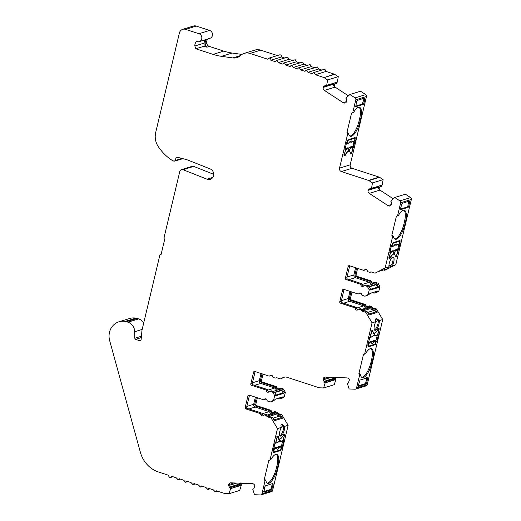 <?xml version="1.0" encoding="UTF-8"?>
<svg xmlns="http://www.w3.org/2000/svg" width="521" height="521" viewBox="0 0 521 521"><rect width="100%" height="100%" fill="white"/><g stroke="black" fill="none" stroke-linecap="round" stroke-linejoin="round"><path stroke-width="0.78" d="M328.569 377.197L323.105 378.884A2.768 2.533 72.9 0 1 325.508 377.08L346.934 377.907A2.768 2.533 72.9 0 1 349.389 379.9L348.406 383L347.39 383.384L349.122 388.966L355.068 389.194A1.661 1.517 72.9 0 0 356.533 388.034L359.62 375.068L358.884 373.694L363.384 354.794L364.628 354.065L372.066 322.825L365.729 312.268L361.574 310.913A1.661 1.517 -107.1 0 0 360.467 309.669L359.093 309.22A1.107 1.009 -107.1 0 0 358.031 309.559A1.661 1.517 72.9 0 1 355.315 308.673A1.107 1.009 -107.1 0 0 354.554 307.748L340.493 303.17A1.107 1.009 72.9 0 1 339.757 301.796L342.551 290.073A1.107 1.009 72.9 0 1 343.788 289.344L357.849 293.922A1.107 1.009 -107.1 0 0 358.904 293.59A1.661 1.517 72.9 0 1 361.626 294.476A1.107 1.009 -107.1 0 0 362.382 295.4L364.453 296.071A1.661 1.517 -107.1 0 0 365.612 295.954L368.165 294.45L369.246 289.897L367.728 287.071A1.661 1.517 -107.1 0 0 366.784 286.263L364.72 285.593A1.107 1.009 -107.1 0 0 363.665 285.931A1.661 1.517 72.9 0 1 360.942 285.046A1.107 1.009 -107.1 0 0 360.187 284.114L346.126 279.543A1.107 1.009 72.9 0 1 345.384 278.168L348.178 266.446A1.107 1.009 72.9 0 1 349.415 265.717L363.476 270.295A1.107 1.009 -107.1 0 0 364.537 269.956A1.661 1.517 72.9 0 1 367.259 270.842A1.107 1.009 -107.1 0 0 368.015 271.767L369.396 272.216A1.661 1.517 -107.1 0 0 370.887 271.825L375.042 273.18L385.136 267.97L392.58 236.723L391.838 235.355L396.344 216.449L397.582 215.72L400.669 202.76L411.336 199.471L395.804 264.681L392.3 265.762A5.809 1.973 108 0 0 393.303 257.074A5.809 1.973 108 0 0 392.821 257.087A5.809 1.973 108 0 0 389.995 260.982A5.809 1.973 108 0 0 388.959 266.791L385.136 267.97M266.993 416.67L268.484 416.207L272.639 417.562L274.515 420.681L282.512 418.22L280.637 415.094L281.809 414.736L288.146 425.292L272.613 490.502L261.946 493.784L265.033 480.824L264.297 479.45L268.797 460.551L270.041 459.822L277.485 428.581L271.141 418.018L266.993 416.67A1.661 1.517 -107.1 0 0 265.886 415.426L264.505 414.977A1.107 1.009 -107.1 0 0 263.45 415.309A1.661 1.517 72.9 0 1 260.728 414.423A1.107 1.009 -107.1 0 0 259.972 413.498L245.912 408.92A1.107 1.009 72.9 0 1 245.17 407.552L247.963 395.823A1.107 1.009 72.9 0 1 249.201 395.1L263.261 399.679A1.107 1.009 -107.1 0 0 264.323 399.34A1.661 1.517 72.9 0 1 267.039 400.226A1.107 1.009 -107.1 0 0 267.801 401.15L269.865 401.828A1.661 1.517 -107.1 0 0 271.024 401.704L273.577 400.206L274.665 395.654L273.141 392.821A1.661 1.517 -107.1 0 0 272.196 392.02L270.132 391.349A1.107 1.009 -107.1 0 0 269.077 391.681A1.661 1.517 72.9 0 1 266.355 390.796A1.107 1.009 -107.1 0 0 265.599 389.871L251.539 385.293A1.107 1.009 72.9 0 1 250.796 383.925L253.59 372.196A1.107 1.009 72.9 0 1 254.834 371.473L268.895 376.045A1.107 1.009 -107.1 0 0 269.95 375.713A1.661 1.517 72.9 0 1 272.672 376.598A1.107 1.009 -107.1 0 0 273.427 377.523L274.808 377.972A1.661 1.517 -107.1 0 0 276.299 377.582L280.454 378.93L283.444 377.393A5.529 5.06 72.9 0 1 283.971 377.197A5.529 5.06 72.9 0 1 286.85 377.237L319.126 387.741A1.661 1.517 72.9 0 0 319.523 387.813L323.613 387.969L325.202 382.857L335.869 379.568L335.85 378.415L335.648 379.308L325.202 382.857M182.005 158.436L175.31 160.501L175.916 157.935A1.107 1.009 72.9 0 1 177.094 157.186L186.108 159.485A11.065 10.12 72.9 0 1 186.733 159.66A11.065 10.12 72.9 0 1 187.326 159.875L210.139 168.902A5.529 5.06 72.9 0 1 213.701 174.275A5.529 5.06 72.9 0 1 210.224 179.335A5.529 5.06 72.9 0 1 207.345 179.296A5.529 5.06 72.9 0 1 207.045 179.191L183.047 169.696L193.714 166.407L213.701 174.314M240.5 55.584L232.874 57.935A11.065 10.12 72.9 0 0 236.951 57.616A11.065 10.12 72.9 0 0 240.598 55.493A11.065 10.12 -107.1 0 1 244.245 53.37A11.065 10.12 -107.1 0 1 250.008 53.442L267.892 59.264A1.661 1.517 72.9 0 1 269.754 58.176A1.661 1.517 72.9 0 1 270.861 60.234L281.529 56.945L284.726 57.987M268.888 58.163L279.556 54.874A1.661 1.517 72.9 0 1 281.529 56.945M352.724 112.744L351.486 113.474L352.724 112.744L355.817 99.771A1.661 1.517 72.9 0 0 355.075 97.896L349.884 94.503L345.931 98.235L346.628 99.172L346.537 101.602L343.124 102.644L324.414 90.4A2.768 2.533 72.9 0 1 323.15 87.411L333.603 84.187A2.768 2.533 -107.1 0 0 333.844 85.991L334.059 85.926A2.768 2.533 -107.1 0 0 335.081 87.118L348.412 95.838M353.564 112.49A14.106 4.787 -72 0 1 358.357 107.365A14.106 4.787 -72 0 1 359.529 107.339A14.106 4.787 -72 0 1 360.604 119.075L360.102 121.178A14.106 4.787 -72 0 1 350.301 136.268A14.106 4.787 -72 0 1 348.562 133.493L347.722 133.747L346.979 132.38L351.486 113.474M349.337 151.207A8.297 2.813 108 0 0 348.647 151.22A8.297 2.813 108 0 0 345.286 155.265A1.107 0.378 -72 0 1 344.837 155.805L344.414 155.935A1.107 0.378 -72 0 1 344.322 155.935A1.107 0.378 -72 0 1 344.238 155.017L345.553 149.481L344.915 149.677L346.589 142.637L347.233 142.441L347.611 140.839A1.107 0.378 -72 0 1 348.288 139.654L355.009 137.583A1.107 0.378 -72 0 1 355.101 137.583A1.107 0.378 -72 0 1 355.185 138.501L354.808 140.103L355.446 139.908L351.805 152.679A1.107 0.378 -72 0 1 351.134 153.864L350.705 153.995A1.107 0.378 -72 0 1 350.613 153.995A1.107 0.378 -72 0 1 350.464 153.669A8.297 2.813 108 0 0 349.337 151.207L348.347 150.888A8.297 2.813 108 0 0 348.217 150.856M392.58 236.723L393.42 236.469A14.106 4.787 108 0 0 395.159 239.243A14.106 4.787 108 0 0 404.967 224.154L405.462 222.05A14.106 4.787 108 0 0 404.394 210.315A14.106 4.787 108 0 0 403.215 210.341A14.106 4.787 108 0 0 398.422 215.466L396.344 216.449M388.913 266.159L391.571 264.928A5.809 1.973 108 0 0 392.743 257.113M388.959 266.791L388.275 267.488L392.3 265.762M394.202 254.183A8.297 2.813 -72 0 1 395.322 256.645A1.107 0.378 108 0 0 395.472 256.97A1.107 0.378 108 0 0 395.563 256.97L395.993 256.84A1.107 0.378 108 0 0 396.67 255.655L400.304 242.884L399.666 243.079L400.043 241.477A1.107 0.378 108 0 0 399.959 240.559A1.107 0.378 108 0 0 399.868 240.559L393.147 242.63A1.107 0.378 108 0 0 392.469 243.815L392.092 245.417L391.453 245.612L389.773 252.652L390.411 252.457L389.096 257.993A1.107 0.378 108 0 0 389.18 258.911A1.107 0.378 108 0 0 389.272 258.911L389.701 258.781A1.107 0.378 108 0 0 390.144 258.24A8.297 2.813 -72 0 1 393.505 254.196A8.297 2.813 -72 0 1 394.202 254.183L393.212 253.864A8.297 2.813 108 0 0 393.075 253.831M374.456 329.975A5.809 1.973 108 0 0 377.126 326.302A5.809 1.973 108 0 0 378.285 320.715L376.09 318.67C375.446 318.917 375.38 319.907 375.888 321.646L372.066 322.825M361.574 310.913L363.072 310.451L367.22 311.805L369.096 314.931L377.1 312.463L375.224 309.337L376.396 308.979L382.733 319.536L379.229 320.617C377.823 319.158 376.774 318.507 376.084 318.67L376.729 318.709M379.229 320.617A5.809 1.973 -72 0 1 378.194 326.426A5.809 1.973 -72 0 1 375.374 330.321A5.809 1.973 -72 0 1 374.886 330.327A5.809 1.973 -72 0 1 375.888 321.646M364.628 354.065L363.384 354.794M365.462 353.805A14.106 4.787 -72 0 1 370.255 348.679A14.106 4.787 -72 0 1 371.434 348.66A14.106 4.787 -72 0 1 372.508 360.395L372.007 362.499A14.106 4.787 -72 0 1 362.199 377.582A14.106 4.787 -72 0 1 360.46 374.807L359.62 375.068M279.868 435.725A5.809 1.973 108 0 0 282.538 432.059A5.809 1.973 108 0 0 283.698 426.471L281.503 424.42C280.858 424.674 280.799 425.664 281.307 427.402L277.485 428.581M281.307 427.402A5.809 1.973 108 0 0 280.305 436.084A5.809 1.973 108 0 0 280.786 436.077A5.809 1.973 108 0 0 283.606 432.183A5.809 1.973 108 0 0 284.642 426.373C283.235 424.915 282.187 424.263 281.496 424.426L282.141 424.465M265.033 480.824L265.873 480.564A14.106 4.787 108 0 0 267.612 483.338A14.106 4.787 108 0 0 277.419 468.249L277.921 466.152A14.106 4.787 108 0 0 276.846 454.416A14.106 4.787 108 0 0 275.668 454.436A14.106 4.787 108 0 0 270.881 459.561L268.797 460.551M233.981 482.954L228.517 484.641A2.768 2.533 72.9 0 1 230.92 482.837L252.346 483.664A2.768 2.533 72.9 0 1 254.802 485.65L253.818 488.757L252.802 489.134L253.577 488.9M175.31 160.501L174.066 161.23L172.197 160.383A46.467 42.514 -107.1 0 1 158.189 146.466A16.594 15.181 -107.1 0 1 155.681 132.549L179.393 33.012A5.529 5.06 72.9 0 1 182.715 29.339A5.529 5.06 72.9 0 1 185.593 29.371L196.261 26.083L209.618 30.433L198.95 33.722L185.593 29.371M270.861 60.234L275.316 61.68L276.312 60.579L277.179 60.592L278.286 62.65L288.953 59.361L287.839 57.303L286.98 57.297M343.632 154.939L344.622 155.258L345.384 154.639C346.556 152.321 347.702 150.966 348.803 150.569L349.519 150.549L350.373 152.907M388.49 257.915L389.48 258.234L390.242 257.615C391.421 255.297 392.56 253.942 393.661 253.545L394.377 253.525L395.237 255.883M278.286 62.65L282.74 64.096L283.737 62.995L284.596 63.008L285.71 65.066L296.371 61.778L295.264 59.72L283.737 62.995M370.998 188.394L381.867 185.32L379.796 186.928L378.917 188.908A2.768 2.533 -107.1 0 0 379.939 190.1L393.27 198.82M326.139 85.411L337.009 82.338L334.938 83.946L333.844 85.991M285.71 65.066L290.158 66.512L291.154 65.412L292.02 65.425L293.128 67.483L303.795 64.194L302.688 62.136L291.154 65.412M293.128 67.483L297.582 68.928L298.579 67.828L299.445 67.841L300.552 69.899L311.219 66.61L310.106 64.552L298.579 67.828M300.552 69.899L305.006 71.344L306.003 70.244L306.862 70.257L307.97 72.315L318.637 69.026L317.53 66.968L305.996 70.244M307.97 72.315L312.424 73.761L313.421 72.66L314.287 72.673L315.394 74.731L326.061 71.442L324.954 69.384L324.088 69.378M232.874 57.935L221.49 56.333A55.317 50.609 72.9 0 1 213.082 54.386L195.857 48.779L204.069 46.245L204.115 42.755A5.256 4.806 72.9 0 1 204.883 39.883M204.121 43.145L194.854 45.998L195.857 48.779M194.854 45.998A5.256 4.806 72.9 0 1 196.749 41.472A4.148 3.797 -107.1 0 0 199.237 41.621A4.148 3.797 -107.1 0 0 201.835 37.707A4.148 3.797 -107.1 0 0 198.95 33.722M182.949 158.677L174.066 161.23M161.165 254.15L160.012 254.508L161.002 254.828L165.007 238.025L164.017 237.706L179.797 171.461A2.768 2.533 72.9 0 1 183.047 169.696M160.012 254.508L142.09 329.754A5.529 5.06 72.9 0 0 141.959 330.548L141.093 339.874L139.83 340.76L135.551 339.366L134.783 338.279L134.692 331.734A9.704 8.877 -107.1 0 0 127.938 322.18L126.453 321.698L137.121 318.409L138.606 318.891L127.938 322.18M140.403 340.767L139.83 340.76L140.878 340.434M229.025 493.726L230.614 488.613L241.282 485.325L239.693 490.437L229.025 493.726L224.935 493.569L216.274 490.802L215.277 491.909L213.304 489.838L208.849 488.385L207.853 489.493L205.88 487.422L201.425 485.969L200.429 487.076L198.462 485.005L194.007 483.553L193.011 484.66L191.038 482.589L186.583 481.137L185.587 482.244L183.613 480.173L179.159 478.721L178.169 479.821L176.196 477.757L171.741 476.305A1.661 1.517 72.9 0 1 169.214 476.975A1.661 1.517 72.9 0 1 168.771 475.341L158.573 472.019A27.659 25.308 -107.1 0 1 140.39 452.339L109.664 340.662A15.825 14.477 -107.1 0 1 118.983 321.783A15.825 14.477 -107.1 0 1 125.229 321.392A9.704 8.877 72.9 0 1 126.453 321.698M230.608 488.281L229.585 487.819L240.038 484.602L241.067 485.058L230.614 488.613M240.038 484.602L239.862 483.898L229.409 487.115L229.585 487.819M229.409 487.115L228.53 485.611L236.794 483.065M228.517 484.641L228.53 485.611M253.258 489.037L252.809 489.466L254.535 494.722L260.487 494.95A1.661 1.517 72.9 0 0 260.949 494.891L271.617 491.603A1.661 1.517 72.9 0 0 272.613 490.502M261.946 493.784A1.661 1.517 72.9 0 1 260.949 494.891M325.195 382.525L324.173 382.062L334.625 378.845L333.753 377.399M334.443 378.142L323.99 381.365L324.173 382.062M323.99 381.365L323.118 379.855L331.376 377.308M323.105 378.884L323.118 379.855M347.839 383.28L348.165 383.143M399.933 200.878L394.742 197.485L405.41 194.196L410.6 197.596L399.933 200.878A1.661 1.517 72.9 0 1 400.669 202.76M394.742 197.485L390.789 201.217L391.486 202.155L390.958 205.404A2.768 2.533 72.9 0 1 387.982 205.626L369.272 193.382A2.768 2.533 72.9 0 1 368.008 190.393L378.461 187.169A2.768 2.533 -107.1 0 0 378.702 188.973M378.461 187.169L378.904 186.349L368.451 189.572L368.008 190.393M368.451 189.572L369.363 188.836M379.19 177.12L368.523 180.403L341.379 171.565A2.768 2.533 72.9 0 1 339.529 168.133L350.197 164.851A2.768 2.533 -107.1 0 0 352.04 168.283L379.19 177.12A1.661 1.517 72.9 0 1 379.562 177.296L383.13 179.634L382.225 184.968L371.408 188.537M371.558 188.257L372.463 182.917L368.894 180.585L379.562 177.296M368.523 180.403A1.661 1.517 72.9 0 1 368.894 180.585M339.529 168.133L347.722 133.747M343.124 102.644A2.768 2.533 72.9 0 0 346.1 102.422L346.537 101.602M333.603 84.187L334.046 83.367L323.593 86.59L323.15 87.411M323.593 86.59L324.505 85.854M326.706 85.275L327.605 79.934L324.036 77.603L334.703 74.314L338.272 76.652L337.367 81.986L326.55 85.555M326.061 71.442L334.332 74.138L324.036 77.603M323.665 77.421L315.394 74.731M208.602 38.736A4.148 3.797 -107.1 0 0 206.537 42.663C206.941 44.734 207.899 45.991 209.409 46.434L223.743 51.097A55.317 50.609 -107.1 0 0 232.158 53.044L241.972 54.425M250.008 53.442L260.676 50.153A11.065 10.12 -107.1 0 0 254.912 50.088L244.245 53.37M260.676 50.153L277.302 55.571M350.197 164.851L366.478 96.489L355.817 99.771M364.83 98.026L363.997 103.191L363.313 104.376L355.745 106.707L356.579 101.543L357.256 100.364L364.921 98.026M349.832 136.027A14.106 4.787 108 0 0 359.112 120.852L359.614 118.755A14.106 4.787 108 0 0 359.008 107.261M346.979 132.38L347.435 132.236L348.562 133.493M398.422 215.466L397.582 215.72M408.177 207.351L408.855 206.166L409.688 201.002L402.114 203.34L400.428 208.765L400.603 209.683L408.177 207.351L407.22 207.019L407.904 205.834L408.731 200.67M394.69 239.002A14.106 4.787 108 0 0 403.977 223.828L404.472 221.731A14.106 4.787 108 0 0 403.873 210.237M391.838 235.355L392.3 235.212L393.42 236.469M395.804 264.681L388.699 268.348L378.031 271.636L375.042 273.18M366.074 269.442A1.661 1.517 -107.1 0 0 366.029 269.5A1.107 1.009 72.9 0 1 365.547 269.839L364.055 270.301M349.728 265.814A1.107 1.009 -107.1 0 0 349.669 265.984L346.875 277.706A1.107 1.009 -107.1 0 0 347.618 279.08L361.678 283.658L360.187 284.114M360.942 285.046L362.434 284.583A1.107 1.009 -107.1 0 0 361.678 283.658M362.434 284.583A1.661 1.517 -107.1 0 0 363.619 285.983M364.72 285.593L366.211 285.137A1.107 1.009 -107.1 0 0 365.638 285.124L364.146 285.586M366.211 285.137L368.282 285.808L366.784 286.263M367.728 287.071L369.22 286.609A1.661 1.517 -107.1 0 0 368.282 285.808M369.246 289.897L370.744 289.435L370.62 289.963L378.617 287.494L377.627 287.175L376.025 284.394L373.961 283.717L367.748 285.632M369.22 286.609L370.744 289.435M373.635 282.662L374.807 282.297A1.107 1.009 72.9 0 1 375.387 282.31L377.451 282.981A1.661 1.517 72.9 0 1 378.389 283.782L379.913 286.609L378.832 291.167L377.66 291.526L377.784 290.998L369.78 293.466L369.656 293.994L367.103 295.492A1.661 1.517 72.9 0 1 366.81 295.622L365.312 296.084M369.656 293.994L368.165 294.45M360.447 293.069A1.661 1.517 -107.1 0 0 360.402 293.128A1.107 1.009 72.9 0 1 359.92 293.466L358.422 293.929M344.094 289.442A1.107 1.009 -107.1 0 0 344.042 289.611L341.248 301.333A1.107 1.009 -107.1 0 0 341.991 302.708L356.051 307.286L354.554 307.748M355.315 308.673L356.807 308.211A1.107 1.009 -107.1 0 0 356.051 307.286M356.807 308.211A1.661 1.517 -107.1 0 0 357.986 309.617M359.093 309.22L360.584 308.764A1.107 1.009 -107.1 0 0 360.011 308.758L358.513 309.214M360.584 308.764L361.965 309.214L360.467 309.669M363.072 310.451A1.661 1.517 -107.1 0 0 361.965 309.214M367.22 311.805L365.729 312.268M356.533 388.034L367.201 384.745L382.733 319.536M378.415 334.756L376.742 341.796L376.097 341.991L375.719 343.593A1.107 0.378 -72 0 1 375.042 344.772L368.321 346.843A1.107 0.378 -72 0 1 368.23 346.849A1.107 0.378 -72 0 1 368.145 345.924L368.529 344.322L367.885 344.524L371.525 331.747A1.107 0.378 -72 0 1 372.202 330.568L372.626 330.438A1.107 0.378 -72 0 1 372.717 330.431A1.107 0.378 -72 0 1 372.867 330.763A8.297 2.813 108 0 0 373.993 333.219A8.297 2.813 108 0 0 378.044 329.168A1.107 0.378 -72 0 1 378.493 328.627L378.917 328.497A1.107 0.378 -72 0 1 379.014 328.497A1.107 0.378 -72 0 1 379.099 329.415L377.777 334.951L378.415 334.756M367.585 377.725L366.751 382.889L366.074 384.068L358.507 386.4L358.324 385.481L360.018 380.056L367.683 377.725M361.73 377.341A14.106 4.787 108 0 0 371.017 362.173L371.519 360.076A14.106 4.787 108 0 0 370.913 348.575M358.884 373.694L359.34 373.557L360.46 374.807M284.733 377.035L280.454 378.93M271.487 375.198A1.661 1.517 -107.1 0 0 271.441 375.25A1.107 1.009 72.9 0 1 270.959 375.595L269.468 376.058M255.14 371.571A1.107 1.009 -107.1 0 0 255.088 371.74L252.294 383.463A1.107 1.009 -107.1 0 0 253.03 384.837L267.091 389.415L265.599 389.871M266.355 390.796L267.846 390.34A1.107 1.009 -107.1 0 0 267.091 389.415M267.846 390.34A1.661 1.517 -107.1 0 0 269.031 391.74M270.132 391.349L271.63 390.887A1.107 1.009 -107.1 0 0 271.05 390.88L269.559 391.343M271.63 390.887L273.694 391.558L272.196 392.02M273.141 392.821L274.632 392.365A1.661 1.517 -107.1 0 0 273.694 391.558M274.665 395.654L276.156 395.192L276.032 395.719L284.03 393.251L283.04 392.932L281.444 390.144L279.38 389.474L273.16 391.388M274.632 392.365L276.156 395.192M279.048 388.419L280.226 388.054A1.107 1.009 72.9 0 1 280.799 388.06L282.864 388.731A1.661 1.517 72.9 0 1 283.808 389.539L285.332 392.365L284.245 396.917L283.072 397.282L283.196 396.755L275.199 399.223L275.068 399.744L272.516 401.248A1.661 1.517 72.9 0 1 272.223 401.378L270.725 401.834M275.068 399.744L273.577 400.206M265.86 398.825A1.661 1.517 -107.1 0 0 265.814 398.884A1.107 1.009 72.9 0 1 265.332 399.223L263.841 399.685M249.513 395.198A1.107 1.009 -107.1 0 0 249.455 395.367L246.661 407.09A1.107 1.009 -107.1 0 0 247.403 408.464L261.464 413.042L259.972 413.498M260.728 414.423L262.219 413.967A1.107 1.009 -107.1 0 0 261.464 413.042M262.219 413.967A1.661 1.517 -107.1 0 0 263.405 415.367M264.505 414.977L265.997 414.514A1.107 1.009 -107.1 0 0 265.423 414.508L263.926 414.97M265.997 414.514L267.377 414.963L265.886 415.426M268.484 416.207A1.661 1.517 -107.1 0 0 267.377 414.963M272.639 417.562L271.141 418.018M288.146 425.292L284.642 426.373M270.881 459.561L270.041 459.822M273.18 484.393L272.997 483.475L265.43 485.813L264.753 486.992L263.919 492.156L271.487 489.825L273.18 484.393L272.229 484.061L272.047 483.143M280.454 450.528A1.107 0.378 108 0 0 281.132 449.349L281.516 447.747L282.154 447.546L283.834 440.505L283.19 440.707L284.512 435.172A1.107 0.378 108 0 0 284.427 434.247A1.107 0.378 108 0 0 284.336 434.253L283.906 434.384A1.107 0.378 108 0 0 283.457 434.924A8.297 2.813 -72 0 1 279.406 438.975A8.297 2.813 -72 0 1 278.286 436.513A1.107 0.378 108 0 0 278.136 436.188A1.107 0.378 108 0 0 278.038 436.188L277.615 436.324A1.107 0.378 108 0 0 276.938 437.503L275.616 443.039L274.977 443.234L273.304 450.274L273.942 450.079L273.558 451.681A1.107 0.378 108 0 0 273.642 452.599A1.107 0.378 108 0 0 273.733 452.599L280.454 450.528L279.497 450.216M267.143 483.097A14.106 4.787 108 0 0 276.43 467.93L276.931 465.826A14.106 4.787 108 0 0 276.325 454.332M264.297 479.45L264.753 479.313L265.873 480.564M125.229 321.392L135.896 318.11A15.825 14.477 -107.1 0 0 129.651 318.5L118.983 321.783M143.711 322.935A9.704 8.877 -107.1 0 0 138.606 318.891M199.237 41.621L209.898 38.339A4.148 3.797 -107.1 0 0 212.503 34.419A4.148 3.797 -107.1 0 0 209.618 30.433M204.115 42.755L205.15 43.093C205.391 45.171 205.99 46.532 206.954 47.19L209.409 46.434M181.458 169.625L192.125 166.336A2.768 2.533 72.9 0 1 193.714 166.407M182.715 29.339L193.376 26.05A5.529 5.06 72.9 0 1 196.261 26.083M288.953 59.361L292.151 60.403M296.371 61.778L299.568 62.82M303.795 64.194L306.993 65.236M311.219 66.61L314.417 67.652M318.637 69.026L321.835 70.068M334.703 74.314L334.332 74.138M336.631 83.034L337.367 81.986M336.846 82.969A1.433 1.316 72.9 0 1 336.006 83.607M335.329 83.692A0.554 0.508 -107.1 0 0 335.153 83.881L334.059 85.926M349.884 94.503L360.552 91.214L365.742 94.614A1.661 1.517 72.9 0 1 366.478 96.489M381.489 186.017L382.225 184.968M381.704 185.951A1.433 1.316 72.9 0 1 380.864 186.59M380.187 186.674A0.554 0.508 -107.1 0 0 380.011 186.863L378.917 188.908M410.6 197.596A1.661 1.517 72.9 0 1 411.336 199.471M388.692 268.348L385.709 269.891L384.537 270.249L383.554 269.93M357.601 268.38L356.051 274.88A1.107 1.009 -107.1 0 0 356.787 276.254L370.854 280.832A1.107 1.009 72.9 0 1 371.61 281.757A1.661 1.517 -107.1 0 0 372.977 283.203M378.832 291.167L376.273 292.665A1.661 1.517 72.9 0 1 375.98 292.795L373.941 293.147L372.554 292.691M351.968 292.007L350.425 298.507A1.107 1.009 -107.1 0 0 351.161 299.881L365.221 304.459A1.107 1.009 72.9 0 1 365.976 305.384A1.661 1.517 -107.1 0 0 367.351 306.83M368.008 306.289L369.181 305.931A1.107 1.009 72.9 0 1 369.754 305.938L371.134 306.387A1.661 1.517 72.9 0 1 372.241 307.624L376.396 308.979M367.201 384.745A1.661 1.517 72.9 0 1 366.204 385.846L355.537 389.135M335.517 377.471A1.433 1.316 72.9 0 1 335.85 378.415M335.869 379.568L334.28 384.687L323.613 387.969M263.014 374.137L261.464 380.636A1.107 1.009 -107.1 0 0 262.206 382.01L276.267 386.589A1.107 1.009 72.9 0 1 277.022 387.513A1.661 1.517 -107.1 0 0 278.39 388.953M284.245 396.917L281.692 398.422A1.661 1.517 72.9 0 1 281.392 398.552L279.354 398.897L277.967 398.448M257.387 397.764L255.837 404.263A1.107 1.009 -107.1 0 0 256.573 405.638L270.633 410.216A1.107 1.009 72.9 0 1 271.395 411.141A1.661 1.517 -107.1 0 0 272.763 412.586M273.421 412.046L274.593 411.681A1.107 1.009 72.9 0 1 275.173 411.688L276.553 412.137A1.661 1.517 72.9 0 1 277.654 413.381L281.809 414.736M240.93 483.221A1.433 1.316 72.9 0 1 241.269 484.172L241.067 485.058M241.282 485.325L241.269 484.172M135.896 318.11A9.704 8.877 72.9 0 1 137.121 318.409M345.006 149.299L345.553 149.481M352.665 146.661L353.766 146.948M354 141.484L352.776 146.629M355.504 106.154L362.362 104.044L364.055 98.612L363.873 97.694M387.95 267.553L388.275 267.488M400.369 209.129L407.22 207.019M398.865 244.46L397.634 249.605L398.624 249.924M390.411 252.457L389.864 252.275M375.224 309.337L371.069 307.989L372.241 307.624M368.627 314.137L375.621 311.981L377.1 312.463M376.051 341.568L376.742 341.796M375.98 340.526L377.224 335.283M377.067 335.27L377.777 334.951M372.938 332.88A8.297 2.813 108 0 0 373.003 332.899L373.993 333.219M367.976 344.147L368.529 344.322M368.087 346.289L368.458 346.178L368.119 346.061M358.266 385.846L365.123 383.736L365.801 382.551L366.751 382.889M367.761 378.643L366.81 378.311L365.801 382.551M366.81 378.311L366.634 377.393M284.512 377.067L283.457 377.393M280.637 415.094L276.482 413.739L277.654 413.381M274.039 419.893L281.034 417.738L282.512 418.22M272.229 484.061L271.213 488.307L272.164 488.639M263.678 491.603L270.536 489.493L271.213 488.307M273.499 452.046L273.948 451.928L273.675 451.193M273.942 450.079L273.388 449.903M278.357 438.63A8.297 2.813 108 0 0 278.416 438.656L279.406 438.975M282.636 441.04L281.392 446.276M281.464 447.324L282.154 447.546M206.537 42.663L205.15 43.093A4.148 3.797 72.9 0 1 207.215 39.166M240.298 482.928L241.054 484.237M276.482 413.739L275.375 412.502L274 412.052L272.216 412.899L269.461 410.574L255.401 405.996L254.665 404.628L256.378 397.432M275.173 411.688L272.939 412.385M281.692 398.422L280.519 398.78L283.072 397.282M284.03 393.251L284.153 392.73L285.332 392.365M284.153 392.73L282.629 389.897L281.692 389.096L279.627 388.425L277.849 389.272L275.095 386.947L261.034 382.368L260.292 380.994L262.004 373.804M280.799 388.06L278.572 388.757M334.886 377.178L335.641 378.48M371.069 307.989L369.962 306.745L368.581 306.296L366.804 307.143L364.049 304.824L349.988 300.246L349.246 298.872L350.959 291.682M369.754 305.938L367.526 306.635M376.273 292.665L375.1 293.023L377.66 291.526M378.617 287.494L377.217 284.147L376.279 283.339L374.215 282.669L372.437 283.515L369.676 281.19L355.615 276.612L354.879 275.244L356.592 268.048M378.741 286.973L379.913 286.609M375.387 282.31L373.153 283.001M387.52 268.712L384.537 270.249M380.011 186.863L380.968 186.564M335.153 83.881L336.11 83.581M345.189 148.537L347.807 147.997A0.554 0.508 -35 0 1 348.093 148.192L348.093 148.192A0.554 0.508 -35 0 1 348.139 148.277L348.061 148.811L345.69 149.54L344.348 154.529M348.171 148.335L349.48 147.215L352.085 146.408L352.938 147.306L350.568 148.036C349.337 149.95 348.503 150.211 348.061 148.811L348.139 148.277L348.061 148.811A0.554 0.508 72.9 0 0 347.735 148.14L347.807 147.997M349.402 151.233L348.979 150.523M350.737 142.155L349.858 141.673M350.685 142.148L351.31 142.135L350.574 142.051A3.51 1.192 -72 0 0 350.346 141.738M353.844 141.471L354.423 141.093L354.931 138.951L354.801 138.26L353.837 137.948L353.941 138.625M383.13 179.634L372.463 182.917M391.571 264.928L388.913 265.743M390.047 251.513L392.665 250.972A0.554 0.508 -35 0 1 392.951 251.168L392.951 251.168A0.554 0.508 -35 0 1 392.997 251.252L392.925 251.786L390.548 252.516L389.213 257.504M393.029 251.311L394.338 250.191L396.95 249.383L397.803 250.282L395.426 251.011C394.195 252.926 393.362 253.186 392.925 251.786L392.997 251.252L392.925 251.786A0.554 0.508 72.9 0 0 392.593 251.115L392.665 250.972M394.26 254.209L393.843 253.499M395.595 245.137L394.716 244.649M395.543 245.124L396.168 245.111L395.432 245.026A3.51 1.192 -72 0 0 395.205 244.714M398.669 240.91L398.799 241.601M347.038 277.029L353.889 274.919L355.602 267.729M362.395 284.407L369.428 282.245L355.368 277.667L349.155 279.582M341.411 300.656L348.256 298.546L349.975 291.356M356.768 308.041L363.801 305.873L349.741 301.294L343.521 303.209M375.621 311.981L374.592 310.269L367.592 312.424M378.285 320.715L375.836 321.47M370.06 337.491L372.43 336.761A0.554 0.508 -107.1 0 0 372.762 336.397C373.993 334.475 374.827 334.222 375.27 335.622A0.554 0.508 -107.1 0 1 374.938 335.993L374.938 335.993A0.554 0.508 -107.1 0 1 374.69 335.999L373.082 335.472M373.362 333.583L374.124 333.258M368.406 342.336L375.309 340.206L376.162 341.105L373.791 341.835C372.561 343.749 371.727 344.01 371.284 342.61L371.362 342.076A0.554 0.508 145 0 0 371.31 341.991L371.31 341.991A0.554 0.508 145 0 0 371.03 341.796L370.867 341.756M334.625 378.845L335.648 379.308M252.451 382.785L259.302 380.675L261.014 373.485M267.807 390.164L274.841 387.995L260.78 383.417L254.567 385.332M246.824 406.413L253.675 404.303L255.388 397.113M262.18 413.791L269.214 411.623L255.153 407.051L248.94 408.965M281.034 417.738L280.005 416.018L273.004 418.174M283.698 426.471L281.255 427.22M275.472 443.247L277.849 442.518A0.554 0.508 -107.1 0 0 278.181 442.147C279.406 440.232 280.246 439.978 280.682 441.378A0.554 0.508 -107.1 0 1 280.35 441.743L280.35 441.743A0.554 0.508 -107.1 0 1 280.109 441.756L278.494 441.228M278.774 439.34L279.543 439.008M273.825 448.093L276.084 447.396L276.371 447.689A0.554 0.508 72.9 0 1 276.697 448.36L276.775 447.832A0.554 0.508 145 0 0 276.729 447.741L276.729 447.741A0.554 0.508 145 0 0 276.443 447.552M276.807 447.891L278.116 446.771L280.721 445.963L281.574 446.862L279.204 447.591C277.973 449.506 277.139 449.766 276.697 448.36L276.775 447.832L276.697 448.36L274.326 449.095L273.812 451.238M239.862 483.898L239.172 483.156M275.179 399.294L280.239 397.666M253.675 404.303C253.493 405.612 253.988 406.523 255.153 407.051M269.214 411.623L271.07 413.928M280.005 416.018L275.342 414.501L275.127 413.55L273.746 413.101L267.52 415.022M259.302 380.675C259.113 381.984 259.608 382.902 260.78 383.417M274.841 387.995L276.697 390.301M369.767 293.538L374.82 291.91M348.256 298.546C348.08 299.855 348.569 300.767 349.741 301.294M363.801 305.873L365.657 308.171M374.592 310.269L369.93 308.751L369.715 307.794L368.334 307.344L362.108 309.266M353.889 274.919C353.7 276.234 354.195 277.146 355.368 277.667M369.428 282.245L371.284 284.544M350.913 153.324L350.672 153.005L351.232 153.226L351.74 152.334L352.938 147.306M349.48 147.215L350.242 147.365A0.554 0.508 72.9 0 1 350.568 148.036L349.982 147.71M349.187 147.476L349.272 147.515A3.51 1.192 -72 0 1 348.184 148.374L348.028 148.342M345.13 148.772L345.69 149.54M344.492 154.574L344.622 155.258L344.205 155.147M346.836 143.692L349.213 142.962A0.554 0.508 -107.1 0 0 349.545 142.598C350.77 140.677 351.61 140.423 352.046 141.823A0.554 0.508 -107.1 0 1 351.714 142.194L351.714 142.194A0.554 0.508 -107.1 0 1 351.473 142.2L351.069 142.233M353.876 137.935L354.853 138.254L348.184 140.299L347.168 143.327L346.348 143.646M349.545 142.598L346.589 143.705M395.771 256.299L395.53 255.98L396.097 256.202L396.605 255.316L397.803 250.282M394.338 250.191L395.1 250.34A0.554 0.508 72.9 0 1 395.426 251.011L394.84 250.686M394.052 250.451L394.137 250.49A3.51 1.192 -72 0 1 393.042 251.35M389.988 251.747L390.548 252.516M389.35 257.55L389.48 258.234L389.063 258.123M391.694 246.667L394.071 245.938A0.554 0.508 -107.1 0 0 394.404 245.573C395.634 243.652 396.468 243.398 396.904 244.798A0.554 0.508 -107.1 0 1 396.572 245.17L396.572 245.17A0.554 0.508 -107.1 0 1 396.331 245.176L395.927 245.209M398.702 244.447L399.281 244.069L399.731 241.23M392.398 244.115L393.049 243.274L399.659 241.236L398.702 240.923M392.541 244.16L392.026 246.303L391.212 246.622M394.404 245.573L391.453 246.68M369.93 308.751L363.717 310.666M373.564 335.537A3.51 1.192 -72 0 1 373.798 335.85L377.64 334.892L378.78 329.168L378.155 328.966L378.708 329.168L373.811 333.883L372.658 331.421M371.427 330.789L372.417 331.109L371.76 331.095M371.453 332.046L372.098 331.206M371.59 332.092L370.392 337.126L369.63 337.458M372.762 336.397L369.812 337.504M368.354 342.571L371.03 341.796M368.581 342.668L368.907 343.339L368.464 346.178M376.162 341.105L375.146 344.134L368.529 346.172L367.539 345.853M372.697 341.014L373.459 341.164A0.554 0.508 72.9 0 1 373.791 341.835L373.205 341.509M372.411 341.275L372.495 341.314A3.51 1.192 -72 0 1 371.408 342.173M275.342 414.501L269.129 416.416M283.554 434.742L284.121 434.924L279.223 439.633L278.071 437.178M276.84 436.539L277.83 436.865L277.172 436.852M276.866 437.803L277.511 436.963M277.003 437.848L275.804 442.883L275.042 443.215M278.181 442.147L275.231 443.254M278.982 441.294A3.51 1.192 -72 0 1 279.21 441.606L283.059 440.642L284.258 435.615L284.192 434.924L283.567 434.722M282.48 441.02L283.059 440.642M273.766 448.327L274.326 449.095M281.574 446.862L280.558 449.89L273.948 451.928L272.958 451.603M278.116 446.771L278.878 446.92A0.554 0.508 72.9 0 1 279.204 447.591L278.618 447.265M277.823 447.031L277.914 447.064A3.51 1.192 -72 0 1 276.82 447.93L276.664 447.897M354.423 141.093L351.31 142.135M399.281 244.069L396.168 245.111M370.959 341.939A0.554 0.508 72.9 0 1 371.284 342.61L371.362 342.076L371.284 342.61L368.907 343.339M370.639 289.246L377.647 287.084M276.052 395.003L283.066 392.841M370.678 289.318L377.627 287.175M276.091 395.074L283.04 392.932M327.605 79.934L338.272 76.652M223.743 51.097L213.082 54.386M204.069 46.245L206.954 47.19M221.49 56.333L232.158 53.044M324.414 90.4L335.081 87.118M341.379 171.565L352.04 168.283M369.272 193.382L379.939 190.1M391.401 204.571L387.982 205.626M366.029 269.5L364.537 269.956M349.669 265.984L348.178 266.446M346.875 277.706L345.384 278.168M347.618 279.08L346.126 279.543M367.103 295.492L365.612 295.954M360.402 293.128L358.904 293.59M344.042 289.611L342.551 290.073M341.248 301.333L339.757 301.796M341.991 302.708L340.493 303.17M271.441 375.25L269.95 375.713M255.088 371.74L253.59 372.196M252.294 383.463L250.796 383.925M253.03 384.837L251.539 385.293M272.516 401.248L271.024 401.704M265.814 398.884L264.323 399.34M249.455 395.367L247.963 395.823M246.661 407.09L245.17 407.552M247.403 408.464L245.912 408.92M134.692 331.734L142.161 329.435M212.77 177.427L207.045 179.191M359.112 120.852L360.102 121.178M359.614 118.755L360.604 119.075M365.742 94.614L355.075 97.896M344.166 155.584L344.837 155.805M344.961 155.154L345.286 155.265M350.464 153.643L351.134 153.864M363.039 102.858L363.997 103.191M365.006 98.944L364.055 98.612M362.362 104.044L363.313 104.376M405.462 222.05L404.472 221.731M404.967 224.154L403.977 223.828M407.904 205.834L408.855 206.166M409.864 201.92L408.913 201.588M395.993 256.84L395.322 256.619M389.819 258.129L390.144 258.24M389.701 258.781L389.031 258.559M371.017 362.173L372.007 362.499M371.519 360.076L372.508 360.395M372.867 330.763L372.235 330.555M374.085 344.459L375.042 344.772M365.123 383.736L366.074 384.068M277.921 466.152L276.931 465.826M277.419 468.249L276.43 467.93M271.487 489.825L270.536 489.493M278.286 436.513L277.654 436.311M141.432 336.227L134.783 338.279M177.778 157.362L175.916 157.935M276.553 412.137L275.375 412.502M270.217 411.499L271.395 411.141M270.633 410.216L269.461 410.574M255.401 405.996L256.573 405.638M254.665 404.628L255.837 404.263M282.629 389.897L283.808 389.539M282.864 388.731L281.692 389.096M275.85 387.871L277.022 387.513M276.267 386.589L275.095 386.947M261.034 382.368L262.206 382.01M260.292 380.994L261.464 380.636M371.134 306.387L369.962 306.745M364.804 305.749L365.976 305.384M365.221 304.459L364.049 304.824M349.988 300.246L351.161 299.881M349.246 298.872L350.425 298.507M377.217 284.147L378.389 283.782M377.451 282.981L376.279 283.339M370.438 282.115L371.61 281.757M370.854 280.832L369.676 281.19M355.615 276.612L356.787 276.254M354.879 275.244L356.051 274.88M141.302 337.595L135.551 339.366M350.242 147.365L352.613 146.635M345.358 148.869L347.735 148.14M347.846 140.188L348.184 140.299M395.1 250.34L397.471 249.611M390.222 251.845L392.593 251.115M392.704 243.164L393.049 243.274M378.389 329.265L378.051 329.155M373.459 341.164L375.836 340.434M283.802 435.022L283.463 434.911M274 448.425L276.371 447.689M278.878 446.92L281.249 446.191M369.161 286.511L376.025 284.394M362.844 309.91L369.715 307.794M324.166 381.665L334.619 378.441M274.574 392.261L281.444 390.144M268.256 415.667L275.127 413.55M229.579 487.415L240.031 484.198M369.33 286.817L376.344 284.661M274.743 392.573L281.757 390.411M276.312 60.579L286.98 57.29M313.421 72.66L324.088 69.371M370.255 272.229L371.219 271.929M275.668 377.986L276.631 377.686M170.745 477.412L172.998 476.715M350.418 153.194L350.822 153.324M348.191 148.394L347.546 147.84M354.091 141.458L350.607 142.155M395.276 256.169L395.68 256.299M393.049 251.369L392.411 250.816M399.711 241.23L398.741 240.91M398.949 244.434L395.465 245.13M371.864 330.9L372.508 331.109M377.315 335.257L373.824 335.954M371.252 342.141L370.77 341.639M277.283 436.65L277.921 436.858M282.727 441.013L279.243 441.704M273.857 451.922L273.532 451.818M276.827 447.949L276.182 447.396M178.169 479.828L180.416 479.131M325.124 85.809L326.289 85.451M350.203 141.679L349.213 142.962M369.982 188.791L371.147 188.433M395.061 244.655L394.071 245.938M372.828 336.475L372.43 336.761M373.42 335.478L372.821 336.475M278.839 441.228L277.849 442.518M369.76 293.551L374.482 292.099M275.173 399.307L279.894 397.855M185.587 482.244L187.84 481.547M193.011 484.66L195.264 483.963M200.435 487.076L202.682 486.38M207.853 489.493L210.106 488.796M215.277 491.909L217.531 491.212"/></g></svg>
